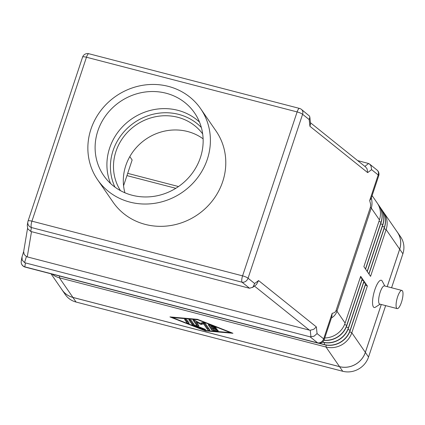 <?xml version="1.0" encoding="UTF-8"?>
<svg xmlns="http://www.w3.org/2000/svg" width="425" height="425" viewBox="0 0 425 425"><rect width="100%" height="100%" fill="white"/><g stroke="black" fill="none" stroke-linecap="round" stroke-linejoin="round"><path stroke-width="0.64" d="M397.178 308.614L379.727 304.082A9.387 2.619 -75.4 0 1 380.173 292.23A9.387 2.619 -75.4 0 1 384.444 285.913L401.896 290.445A9.387 2.619 -75.4 0 1 401.45 302.297A9.387 2.619 -75.4 0 1 397.178 308.614A9.387 2.619 -75.4 0 1 397.625 296.762A9.387 2.619 -75.4 0 1 401.896 290.445M380.104 304.183L375.44 307.195A14.083 3.926 -75.4 0 1 372.539 303.099A14.083 3.926 -75.4 0 1 374.855 289.712A14.083 3.926 -75.4 0 1 382.213 281.111L384.822 286.009M317.927 343.103A5.217 5.217 0 0 0 324.185 339.703L331.771 316.907L332.175 313.278L323.659 338.884A5.217 4.346 128.7 0 1 321.231 342.051A5.217 4.346 128.7 0 1 317.634 342.879A5.217 1.456 104.6 0 0 317.927 343.103L25.08 267.075A5.217 1.456 -75.4 0 1 24.788 266.847A5.217 5.079 -170.5 0 1 21.25 261.163A5.217 5.217 0 0 0 25.08 267.075M324.185 339.703A5.217 1.174 -161.6 0 0 323.659 338.884L317.066 333.593L313.99 336.244L310.075 336.812L25.447 262.916L24.586 262.586L26.392 256.557L24.193 254.506L23.646 251.632L27.551 228.352M22.01 256.992L22.185 260.148L24.586 262.586M310.447 122.729L365.675 167.046L367.083 168.863L367.668 172.614L371.599 169.66L378.192 174.951L369.676 200.558L371.137 198.565L378.717 175.769A5.217 5.217 0 0 0 377.033 170.053A5.217 4.346 128.7 0 1 378.032 171.302A5.217 4.346 128.7 0 1 378.192 174.951A5.217 1.174 18.4 0 1 378.717 175.769M357.627 160.592L368.645 163.513L364.836 166.377M371.599 169.66L371.014 165.909L369.607 164.093L368.645 163.513M31.625 231.689L30.733 231.434L31.386 227.529A5.217 1.456 -75.4 0 1 31.11 225.027A5.217 1.456 -75.4 0 1 31.933 221.165A5.217 1.174 -161.6 0 0 29.187 220.718A5.217 1.174 -161.6 0 0 28.045 221.058A5.217 1.174 -161.6 0 0 28.034 221.101A5.217 5.079 9.5 0 0 31.386 227.529L242.038 282.216A5.217 4.346 -51.3 0 0 245.634 281.387A5.217 4.346 -51.3 0 0 248.062 278.221A5.217 1.174 -161.6 0 0 245.762 276.946A5.217 1.174 -161.6 0 0 242.579 275.857A5.217 1.456 104.6 0 0 241.756 279.714A5.217 1.456 104.6 0 0 242.038 282.216L249.544 288.24L248.699 288.049L31.625 231.689M28.061 221.021L82.567 57.168A5.217 1.174 18.4 0 1 82.578 57.125L28.045 221.058A5.217 5.217 0 0 0 27.848 221.845L27.264 225.346L27.721 228.746L30.733 231.434M317.066 333.593L316.343 326.905L258.586 280.564L254.66 283.517L248.062 278.221L302.595 114.288L309.193 119.584L309.841 117.13L309.533 116.142L301.437 109.395A5.217 5.217 0 0 0 299.482 108.412A5.217 1.456 104.6 0 0 298.557 108.965A5.217 1.456 104.6 0 0 297.112 111.924A5.217 1.174 18.4 0 1 300.294 113.013A5.217 1.174 18.4 0 1 302.595 114.288A5.217 4.346 -51.3 0 0 302.435 110.638A5.217 4.346 -51.3 0 0 301.437 109.395M254.66 283.517L252.875 287.199L249.544 288.24M258.586 280.564L256.429 284.559M254.432 286.057L309.352 330.124L310.234 330.246L310.957 336.935M316.343 326.905L313.703 329.332L310.234 330.246M26.392 256.557L27.258 256.886L31.492 231.657M200.637 108.694L216.028 131.001A62.581 58.427 145.4 0 1 222.689 181.645A62.581 58.427 145.4 0 1 172.247 225.261A62.581 58.427 145.4 0 1 113.013 202.087L97.623 179.786A62.581 58.427 -34.6 0 0 156.852 202.953A62.581 58.427 -34.6 0 0 207.299 159.343A62.581 58.427 -34.6 0 0 200.637 108.694A62.581 58.427 -34.6 0 0 141.408 85.526A62.581 58.427 -34.6 0 0 90.961 129.136A62.581 58.427 -34.6 0 0 97.623 179.786M199.511 122.092A55.176 51.51 -34.6 0 0 109.645 148.022A55.176 51.51 -34.6 0 0 110.548 183.483M200.414 157.553A55.176 51.51 145.4 0 1 155.938 196.005A55.176 51.51 145.4 0 1 103.716 175.578A55.176 51.51 145.4 0 1 97.84 130.927A55.176 51.51 145.4 0 1 142.322 92.475A55.176 51.51 145.4 0 1 194.544 112.901A55.176 51.51 145.4 0 1 200.414 157.553M203.107 138.826A49.959 46.644 -34.6 0 0 125.779 165.638A49.959 46.644 -34.6 0 0 124.913 192.785M202.672 133.907A49.959 46.644 -34.6 0 0 155.476 116.742A49.959 46.644 -34.6 0 0 115.961 151.412A49.959 46.644 -34.6 0 0 120.472 190.634M129.811 156.607L132.143 159.986L123.574 185.746M178.516 186.543L127.697 173.352M331.42 317.953C334.114 316.407 335.957 314.171 336.951 311.243L371.275 208.059C372.236 205.11 372.252 201.758 371.322 197.997M372.114 195.617L377.219 203.012A20.862 19.476 145.4 0 1 379.44 219.895L363.885 266.661L365.473 268.972L381.034 222.201A20.862 19.476 -34.6 0 0 378.813 205.317A20.862 19.476 -34.6 0 0 377.974 204.197M323.999 340.186A20.862 19.476 -34.6 0 0 346.71 325.385L362.265 278.614L360.676 276.308L345.116 323.074A20.862 19.476 145.4 0 1 324.764 337.971M322.548 342.082L322.602 342.098A20.862 19.476 -34.6 0 0 348.41 327.845L363.965 281.074L362.371 278.768L346.816 325.539A20.862 19.476 145.4 0 1 323.935 340.319M319.34 343.272L324.302 344.558A20.862 19.476 -34.6 0 0 350.104 330.305L365.665 283.539L364.071 281.228L348.516 327.999A20.862 19.476 145.4 0 1 322.708 342.252L322.432 342.178M52.041 274.072A20.862 19.476 -34.6 0 0 59.388 277.801L325.996 347.018A20.862 19.476 -34.6 0 0 351.804 332.764L367.365 285.998L365.771 283.688L350.211 330.459A20.862 19.476 145.4 0 1 324.408 344.712L318.782 343.251M51.011 273.806L62.167 289.978A20.862 19.476 -34.6 0 0 72.919 297.415L339.533 366.632A20.862 19.476 -34.6 0 0 365.341 352.378L381.273 304.486M387.212 286.631L399.665 249.199A20.862 19.476 -34.6 0 0 397.444 232.316L383.908 212.702A20.862 19.476 -34.6 0 0 383.068 211.581M382.261 210.317A20.862 19.476 145.4 0 1 382.314 210.396A20.862 19.476 145.4 0 1 384.535 227.279L368.98 274.045L370.568 276.356L386.128 229.585A20.862 19.476 -34.6 0 0 383.908 212.702M380.561 207.857A20.862 19.476 145.4 0 1 380.614 207.937A20.862 19.476 145.4 0 1 382.84 224.814L367.28 271.586L368.873 273.891L384.428 227.125A20.862 19.476 -34.6 0 0 382.208 210.242A20.862 19.476 -34.6 0 0 381.368 209.116M378.866 205.397A20.862 19.476 145.4 0 1 378.919 205.472A20.862 19.476 145.4 0 1 381.14 222.355L365.58 269.126L367.173 271.432L382.734 224.66A20.862 19.476 -34.6 0 0 380.508 207.782A20.862 19.476 -34.6 0 0 379.668 206.656M309.841 117.13L310.563 123.818L309.915 126.273L367.668 172.614M309.352 330.124L27.258 256.886M209.217 324.838L211.905 328.732A1.302 0.292 -161.6 0 0 213.393 329.433M211.586 329.699L208.282 324.907A1.302 0.292 18.4 0 1 208.255 324.812A1.302 0.292 18.4 0 1 209.87 325.045L215.326 327.192A1.302 0.292 18.4 0 1 216.187 327.781A1.302 0.292 18.4 0 1 214.577 327.542L211.161 326.203L212.091 327.547L215.725 328.493A1.302 0.292 18.4 0 1 217.228 329.285A1.302 0.292 18.4 0 1 216.256 329.258L212.622 328.318L213.547 329.662L216.197 329.89A1.302 0.292 18.4 0 1 217.573 330.278A1.302 0.292 18.4 0 1 218.269 330.793A1.302 0.292 18.4 0 1 217.866 330.873L213.632 330.501A1.302 0.292 18.4 0 1 211.586 329.699L211.905 328.732M212.622 328.318L212.813 327.733M211.161 326.203L211.352 325.63M189.167 323.165A1.302 0.292 18.4 0 1 189.194 323.26A1.302 0.292 18.4 0 1 188.047 323.181A1.302 0.292 18.4 0 1 186.745 322.533L184.647 319.488A1.302 0.292 18.4 0 1 184.62 319.393A1.302 0.292 18.4 0 1 185.768 319.467A1.302 0.292 18.4 0 1 187.069 320.115L189.167 323.165M185.582 319.414L187.069 321.571A1.302 0.292 -161.6 0 0 188.557 322.272M230.536 332.653L197.779 319.775L172.364 317.549L205.121 330.422L230.536 332.653L230.632 332.366M172.364 317.549L172.497 317.146M197.779 319.775L197.869 319.494M205.429 330.868L169.936 316.917L197.471 319.334L232.958 333.28L205.429 330.868L205.562 330.459M193.03 325.152A1.302 0.292 18.4 0 1 192.196 324.663L188.891 319.876A1.302 0.292 18.4 0 1 188.865 319.775A1.302 0.292 18.4 0 1 190.018 319.855A1.302 0.292 18.4 0 1 191.314 320.503L194.464 325.072L204.701 329.093A1.302 0.292 18.4 0 1 205.562 329.678A1.302 0.292 18.4 0 1 203.952 329.444L193.03 325.152L193.354 324.19L194.044 324.461M189.826 319.802L192.514 323.696A1.302 0.292 -161.6 0 0 193.354 324.19M198.863 325.678A1.302 0.292 18.4 0 1 198.889 325.778A1.302 0.292 18.4 0 1 197.742 325.699A1.302 0.292 18.4 0 1 196.44 325.051L193.125 320.248A1.302 0.292 18.4 0 1 193.099 320.147A1.302 0.292 18.4 0 1 193.864 320.126A1.302 0.292 18.4 0 1 195.149 320.583L200.164 323.239L202.906 322.596A1.302 0.292 18.4 0 1 204.165 322.814A1.302 0.292 18.4 0 1 205.243 323.393L209.775 329.954A1.302 0.292 18.4 0 1 209.796 330.05A1.302 0.292 18.4 0 1 208.648 329.975A1.302 0.292 18.4 0 1 207.347 329.327L203.617 323.919L201.052 324.525L196.35 322.033L198.863 325.678M194.06 320.174L196.764 324.084A1.302 0.292 -161.6 0 0 198.252 324.785M196.35 322.033L196.578 321.337M200.579 323.138L201.37 323.558L203.942 322.957L207.671 328.36A1.302 0.292 -161.6 0 0 209.158 329.062M201.052 324.525L201.37 323.558M203.617 323.919L203.942 322.957M360.23 277.647L362.265 278.614M361.925 280.112L363.965 281.074M363.625 282.572L365.665 283.539M365.325 285.032L367.365 285.998M381.294 304.491L365.357 352.41A20.862 19.476 145.4 0 1 339.548 366.663L72.887 297.431A20.862 19.476 145.4 0 1 62.135 289.993A20.862 19.476 145.4 0 1 61.508 289.021M396.791 231.37A20.862 19.476 145.4 0 1 397.476 232.294A20.862 19.476 145.4 0 1 399.697 249.178L387.233 286.636M175.833 188.302L126.942 175.61M397.476 232.294L400.658 236.911A20.862 19.476 145.4 0 1 402.879 253.794L391.579 287.762M385.64 305.618L368.539 357.027A20.862 19.476 145.4 0 1 342.736 371.275L76.075 302.047A20.862 19.476 145.4 0 1 65.317 294.61L62.135 289.993M201.354 127.511A53.088 49.566 -34.6 0 0 151.969 114.527A53.088 49.566 -34.6 0 0 113.05 150.657A53.088 49.566 -34.6 0 0 114.963 187.133M310.075 336.812L317.634 342.879L24.788 266.847L25.447 262.916M82.578 57.125A5.217 1.174 18.4 0 1 83.72 56.785A5.217 1.174 18.4 0 1 86.466 57.232A5.217 1.456 -75.4 0 1 87.911 54.273A5.217 1.456 -75.4 0 1 88.836 53.725A5.217 5.217 0 0 0 82.578 57.125M297.112 111.924L242.579 275.857L31.933 221.165L86.466 57.232L297.112 111.924M379.44 219.895L371.275 208.059A10.428 2.348 -161.6 0 0 370.924 207.65A10.428 2.348 -161.6 0 0 370.425 207.203L336.101 310.383A10.428 2.348 18.4 0 1 336.6 310.829A10.428 2.348 18.4 0 1 336.951 311.243L345.116 323.074M369.676 200.558L370.653 204.255L370.425 207.203M336.101 310.383C335.516 312.067 334.209 313.034 332.175 313.278M346.816 325.539L344.627 324.397M348.516 327.999L346.327 326.857M350.211 330.459L348.022 329.322M365.341 352.378L351.804 332.764L349.722 331.782M399.665 249.199L386.128 229.585L384.088 228.618M384.535 227.279L382.388 226.158M382.84 224.814L380.694 223.699M381.14 222.355L378.994 221.234M309.193 119.584L309.915 126.273M213.632 330.501L213.903 329.688M217.866 330.873L217.993 330.491M216.256 329.258L216.437 328.727M214.577 327.542L214.768 326.974M186.745 322.533L187.069 321.571M192.196 324.663L192.514 323.696M203.952 329.444L204.138 328.87M196.44 325.051L196.764 324.084M207.347 329.327L207.671 328.36M72.919 297.415L59.388 277.801L59.537 276.022M339.533 366.632L325.996 347.018L326.161 345.084M324.466 342.624L324.408 344.712M402.879 253.794L399.697 249.178M368.539 357.027L365.357 352.41M342.736 371.275L339.548 366.663M76.075 302.047L72.887 297.431M377.033 170.053L369.607 164.093M299.482 108.412L88.836 53.725M252.519 287.497L256.445 284.543M21.951 257.168L23.688 251.382M21.25 261.163L21.84 257.662"/></g></svg>

